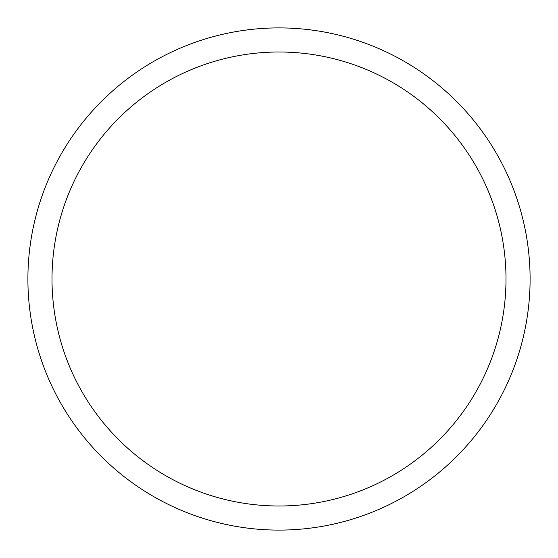 <?xml version="1.0" encoding="UTF-8"?>
<svg xmlns="http://www.w3.org/2000/svg" width="558" height="558" viewBox="0 0 558 558"><rect width="100%" height="100%" fill="white"/><g stroke="black" fill="none" stroke-linecap="round" stroke-linejoin="round"><path stroke-width="0.84" d="M505.994 279A226.994 226.994 0 0 0 279 52.006A226.994 226.994 0 0 0 52.006 279A226.994 226.994 0 0 0 279 505.994A226.994 226.994 0 0 0 505.994 279M530.1 279A251.1 251.1 0 0 0 279 27.9A251.1 251.1 0 0 0 27.9 279A251.1 251.1 0 0 0 279 530.1A251.1 251.1 0 0 0 530.1 279"/></g></svg>
